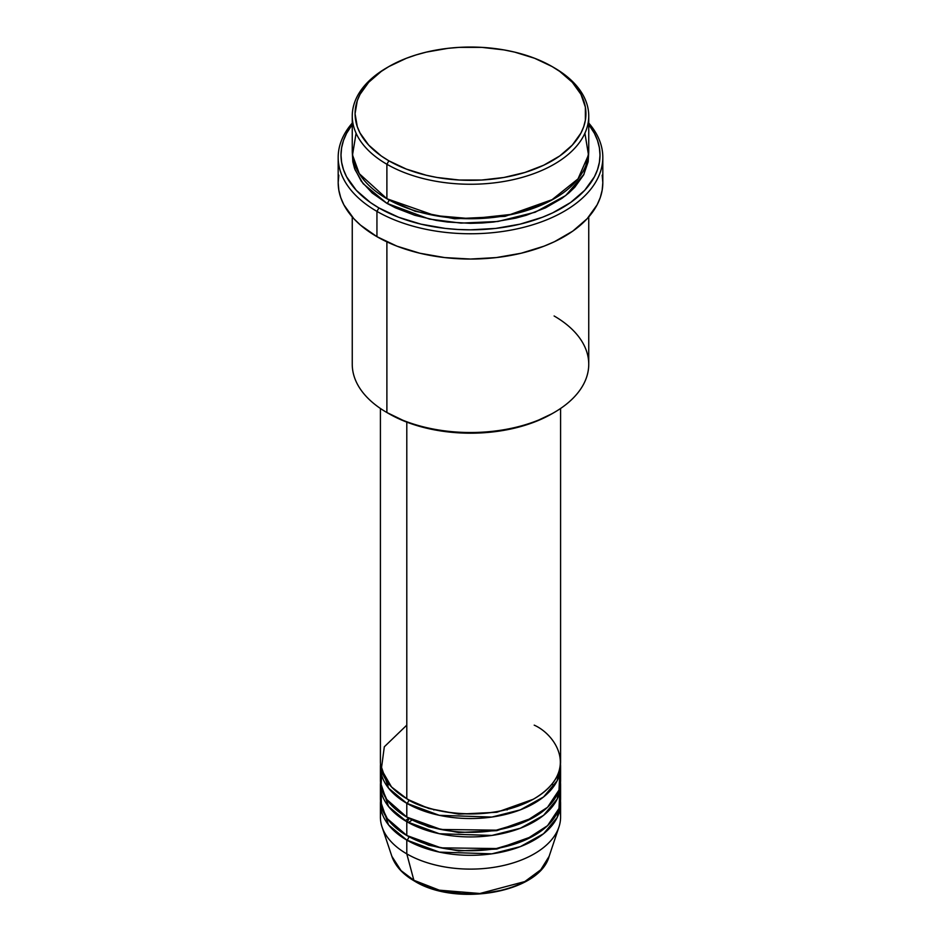<?xml version="1.0" encoding="UTF-8"?>
<svg xmlns="http://www.w3.org/2000/svg" width="941" height="941" viewBox="0 0 941 941"><rect width="100%" height="100%" fill="white"/><g stroke="black" fill="none" stroke-linecap="round" stroke-linejoin="round"><path stroke-width="1.41" d="M559.801 810.201A90.089 52.014 180 0 1 558.954 826.951L549.132 856.334L540.746 869.79L524.807 881.564L479.91 893.491L439.318 890.174L413.864 880.27A2.811 1.623 120 0 0 414.393 881.011A2.811 1.623 -60 0 1 413.864 880.27A80.091 46.238 0 0 0 493.966 891.786A80.091 46.238 0 0 0 549.132 856.334C539.499 892.809 455.903 907.089 414.381 881.011C402.783 874.283 395.279 866.049 391.868 856.334A80.091 46.238 0 0 0 413.864 880.27L406.794 853.875L413.864 880.27L401.042 870.601L391.868 856.334L382.046 826.951A90.089 52.014 180 0 1 381.199 810.201M406.794 725.146L384.316 746.789L381.317 769.291L391.503 786.935L406.794 798.709A90.089 52.014 0 0 0 504.976 809.989A90.089 52.014 0 0 0 560.589 761.928L560.589 408.465M560.589 766.527A90.089 52.014 180 0 0 560.507 764.233L557.178 780.701L543.545 796.968L520.361 809.848L491.884 817.059L439.341 815.329L406.794 803.308A2.811 1.623 120 0 0 408.782 799.862L407.806 799.285L408.782 799.862A2.811 1.623 -60 0 1 406.794 803.308L388.551 788.135L380.493 764.233A90.089 52.014 180 0 0 380.411 766.527L380.411 780.324A90.089 52.014 0 0 0 406.794 817.094A90.089 52.014 0 0 0 504.976 828.374A90.089 52.014 0 0 0 560.589 780.324L560.589 766.527A90.089 52.014 180 0 1 504.976 814.577A90.089 52.014 180 0 1 406.794 803.308L406.794 817.094L406.794 803.308A90.089 52.014 180 0 1 380.411 766.527M381.823 771.126L381.034 786.441L386.727 799.462L406.794 817.094L440.988 829.468L496.283 830.162L525.278 821.611L547.544 807.284L558.989 790.064L559.801 773.42M560.589 784.912A90.089 52.014 180 0 0 560.507 782.618L557.178 799.097L543.545 815.365L520.361 828.233L491.884 835.443L439.341 833.726L406.794 821.693A2.811 1.623 120 0 0 408.782 818.247L407.806 817.67L408.782 818.247A2.811 1.623 -60 0 1 406.794 821.693L388.551 806.519L380.493 782.618A90.089 52.014 180 0 0 380.411 784.912L380.411 798.709A90.089 52.014 0 0 0 406.794 835.49A90.089 52.014 0 0 0 504.976 846.759A90.089 52.014 0 0 0 560.589 798.709L560.589 784.912A90.089 52.014 180 0 1 504.976 832.973A90.089 52.014 180 0 1 406.794 821.693L406.794 835.49L406.794 821.693A90.089 52.014 180 0 1 380.411 784.912M381.199 791.816L381.387 806.366L387.316 818.682L406.794 835.49L440.988 847.853L496.283 848.547L525.278 840.007L547.544 825.669L558.989 808.46L559.801 791.816M560.589 803.308A90.089 52.014 180 0 0 560.507 801.003L557.178 817.482L543.545 833.75L520.361 846.629L491.884 853.828L439.341 852.111L406.794 840.09A2.811 1.623 120 0 0 408.782 836.643L407.806 836.067L408.782 836.643A2.811 1.623 -60 0 1 406.794 840.09L388.551 824.916L380.493 801.003A90.089 52.014 180 0 0 380.411 803.308L380.411 817.094A90.089 52.014 0 0 0 406.794 853.875A90.089 52.014 0 0 0 504.976 865.155A90.089 52.014 0 0 0 560.589 817.094L560.589 803.308A90.089 52.014 180 0 1 504.976 851.358A90.089 52.014 180 0 1 406.794 840.09L406.794 853.875L406.794 840.09A90.089 52.014 180 0 1 380.411 803.308M356.086 133.234L352.51 154.994L359.309 173.697L386.892 198.739L386.892 164.263L388.88 160.817A115.425 66.646 180 0 1 388.88 66.564A115.425 66.646 180 0 1 552.12 66.564L534.629 58.283L514.668 52.12L504.011 49.92L481.816 47.368L459.184 47.368L447.987 48.332L426.332 52.12L416.087 54.919L406.371 58.283L388.88 66.564L381.27 71.41L368.696 82.279L360.038 94.347L357.286 100.687L355.075 113.696L357.286 126.694L360.038 133.034L368.696 145.102L381.27 155.971L388.88 160.817L406.371 169.098L426.332 175.261L436.989 177.461L459.184 180.013L481.816 180.013L504.011 177.461L524.913 172.462L543.722 165.204L559.73 155.971L572.304 145.102L580.962 133.034L583.714 126.694L585.373 120.225L585.373 107.156L580.962 94.347L572.304 82.279L559.73 71.41L552.12 66.564A115.425 66.646 180 0 1 552.12 160.817A115.425 66.646 180 0 1 388.88 160.817L386.892 164.263A118.248 68.27 0 0 0 554.108 164.263A118.248 68.27 0 0 0 554.108 67.717L554.108 67.717A118.248 68.27 180 0 1 588.748 115.99A118.248 68.27 180 0 1 515.75 179.061A118.248 68.27 180 0 1 386.892 164.263L386.892 198.739A118.248 68.27 0 0 0 515.75 213.548A118.248 68.27 0 0 0 588.748 150.466L588.748 115.99M554.108 315.976A118.248 68.27 180 0 1 554.108 412.523A118.248 68.27 180 0 1 386.892 412.523L388.88 413.675A115.425 66.646 0 0 0 552.12 413.675L534.629 421.956L514.668 428.12L493.013 431.907L470.5 433.189L447.987 431.907L426.332 428.12L406.371 421.956L386.892 412.523A118.248 68.27 0 0 0 515.75 427.32A118.248 68.27 0 0 0 588.748 364.249L588.748 216.948M376.941 211.384A132.316 76.397 0 0 0 547.968 219.3A132.316 76.397 0 0 0 588.748 123.083A132.316 76.397 180 0 1 602.816 157.37A132.316 76.397 180 0 1 521.138 227.945A132.316 76.397 180 0 1 376.941 211.384L376.941 236.673A132.316 76.397 0 0 0 521.138 253.235A132.316 76.397 0 0 0 602.816 182.648L602.181 190.141L600.276 197.563L597.123 204.832L587.196 218.665L572.787 231.121L554.449 241.708L544.016 246.177L521.138 253.235L496.319 257.575L470.5 259.046L444.681 257.575L419.862 253.235L396.984 246.177L376.941 236.673L376.941 211.384A132.316 76.397 180 0 1 338.184 157.37A132.316 76.397 180 0 1 352.252 123.083A132.316 76.397 0 0 0 376.941 211.384L378.929 207.937L376.941 211.384M588.748 124.577A129.505 74.774 180 0 1 543.922 216.665A129.505 74.774 180 0 1 378.929 207.937L398.549 217.242L420.945 224.146L445.234 228.404L457.808 229.475L470.5 229.839L495.766 228.404L520.055 224.146L542.451 217.242L552.661 212.866L570.611 202.503L584.714 190.317L594.43 176.779L597.511 169.651L599.382 162.393L600.005 155.065L599.382 147.737L597.511 140.48L594.43 133.363L588.748 124.577M388.88 199.892A2.811 1.623 -60 0 1 386.892 203.338L363.144 183.683L354.957 169.568L352.322 152.771L352.828 161.758L354.534 168.392L361.262 181.19L372.189 192.999L386.892 203.338A2.811 1.623 120 0 0 388.88 199.892L415.193 211.266L454.726 218.782L505.058 216.359L553.108 199.316L505.058 216.359L454.726 218.782L415.193 211.266L387.892 199.316M406.794 422.121L406.794 798.709L406.794 422.121M386.892 241.861L386.892 412.523L386.892 241.861M558.954 826.951A90.089 52.014 180 0 1 496.895 866.826A90.089 52.014 180 0 1 406.794 853.875A90.089 52.014 180 0 1 382.046 826.951M440.894 890.551L462.913 893.738L478.087 893.738M485.591 893.091L500.106 890.551M388.88 66.564L386.892 67.717A118.248 68.27 0 0 0 386.892 164.263A118.248 68.27 180 0 1 352.252 115.99A118.248 68.27 180 0 1 387.892 67.14M352.252 115.99L352.252 150.466A118.248 68.27 0 0 0 386.892 198.739L434.954 215.583L471.323 218.735L512.68 214.242L551.25 200.339L577.997 178.908L588.49 154.936L584.914 133.234M352.252 124.577L346.57 133.363L343.489 140.48L341.618 147.737L340.995 155.065L341.618 162.393L343.489 169.651L346.57 176.779L356.286 190.317L370.389 202.503L378.929 207.937A129.505 74.774 180 0 1 352.252 124.577M588.678 152.771L588.172 161.758L583.655 174.885L574.786 187.247L568.811 192.999L561.906 198.375L545.509 207.843L526.242 215.277L515.75 218.136L493.566 222.029L482.086 223.005L470.5 223.335L447.434 222.029L436.177 220.394L414.758 215.277L395.491 207.843L386.892 203.338L429.367 219.077L460.984 223.111L497.907 221.476L535.17 212.219L565.729 195.54L583.926 174.356L588.678 152.771M338.184 157.37L338.184 182.648A132.316 76.397 0 0 0 376.941 236.673L360.485 225.099L353.804 218.665L343.877 204.832L340.724 197.563L338.819 190.141L338.184 182.648L338.819 175.167M602.181 175.167L602.816 182.648L602.816 157.37M352.252 216.948L352.252 364.249A118.248 68.27 0 0 0 386.892 412.523L386.892 412.523M380.411 408.465L380.411 761.928A90.089 52.014 0 0 0 406.794 798.709C422.874 810.942 486.179 825.433 534.206 798.709C580.491 770.985 555.402 734.427 534.206 725.146M552.12 66.564L554.108 67.717A118.248 68.27 0 0 0 553.108 67.14M408.782 836.643L428.731 845.253L458.714 850.935L496.86 849.041L533.194 836.067L496.86 849.041L458.714 850.935L428.731 845.253L408.782 836.643M408.782 818.247L428.731 826.857L458.714 832.55L496.86 830.656L533.194 817.67L496.86 830.656L458.714 832.55L428.731 826.857L408.782 818.247M408.782 799.862L428.731 808.472L458.714 814.153L496.86 812.259L533.194 799.285L496.86 812.259L458.714 814.153L428.731 808.472L408.782 799.862M507.175 809.954L506.258 809.672M434.742 809.672L433.825 809.954M412.146 819.952L408.429 822.61M405.242 820.775L408.7 818.164M388.798 783.841L387.233 786.382M554.108 412.523L552.12 413.675M553.767 786.382L552.202 783.841"/></g></svg>
